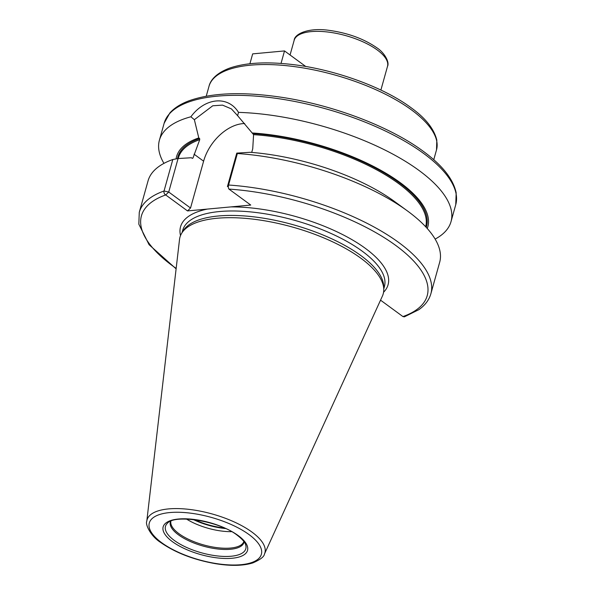 <?xml version="1.0" encoding="UTF-8"?>
<svg xmlns="http://www.w3.org/2000/svg" width="595" height="595" viewBox="0 0 595 595"><rect width="100%" height="100%" fill="white"/><g stroke="black" fill="none" stroke-linecap="round" stroke-linejoin="round"><path stroke-width="0.89" d="M146.787 521.235L179.519 239.51A105.494 39.991 15.6 0 1 181.78 233.099A105.494 39.991 15.6 0 1 257.903 219.763A105.494 39.991 15.6 0 1 360.823 258.193A105.494 39.991 -164.4 0 1 383.768 289.497A105.494 39.991 -164.4 0 1 382.377 296.146L264.433 554.079A61.181 23.19 -164.4 0 0 251.938 532.071A61.181 23.19 15.6 0 0 187.41 509.194A61.181 23.19 15.6 0 0 146.787 521.235C145.113 523.927 150.156 535.775 160.598 542.424C175.257 552.673 193.494 559.746 215.308 563.651C230.644 566.143 243.162 565.89 252.853 562.907C260.32 559.635 264.187 556.689 264.433 554.079M383.768 289.497L383.738 286.701A104.705 39.694 -164.4 0 0 360.964 255.627A104.705 39.694 15.6 0 0 258.81 217.487A104.705 39.694 15.6 0 0 183.253 230.726L181.78 233.099M237.36 153.525A151.383 57.388 15.6 0 1 407.568 211.032L394.842 201.712A130.439 49.445 15.6 0 0 250.116 152.298L236.773 153.116L237.36 153.525L228.569 185.023A3.027 1.346 93.9 0 0 228.807 188.89A3.027 1.346 93.9 0 0 228.941 189.084L250.748 205.059L230.845 206.904L187.507 210.92L165.7 194.944A3.027 2.469 -109.5 0 1 164.034 191.002L172.825 159.505L178.076 158.545L191.426 157.735L192.289 158.374L192.966 158.054L192.289 158.374M380.309 300.676L381.135 300.594L402.934 316.57L404.347 316.852L418.739 309.735C425.009 305.376 429.055 300.051 430.877 293.766A151.383 57.388 -164.4 0 0 228.569 185.023L227.424 186.599L236.773 153.116M176.165 268.412A148.356 56.235 -164.4 0 1 165.7 194.944L168.727 192.029L164.034 191.002A151.383 57.388 -164.4 0 0 139.267 212.348L148.058 180.85A151.383 57.388 15.6 0 1 172.825 159.505M407.568 211.032A151.383 57.388 15.6 0 1 439.675 262.269L430.877 293.766M163.952 163.38A151.383 57.388 15.6 0 1 159.408 140.197A151.383 57.388 15.6 0 1 190.883 116.784L194.364 119.692L212.742 105.784L222.523 105.122L231.433 108.915L237.628 115.69L238.498 112.373A151.383 57.388 15.6 0 1 418.917 170.378A151.383 57.388 15.6 0 1 451.025 221.615A151.383 57.388 15.6 0 1 435.131 239.093M192.237 158.337A128.327 48.649 -164.4 0 1 192.966 158.054L199.742 139.639A128.327 48.649 -164.4 0 0 178.418 157.846L178.225 158.538M251.715 152.424L252.741 148.743L253.582 134.656L237.628 115.69M177.488 158.657A129.085 48.931 15.6 0 1 199.645 138.546L198.789 137.914A130.439 49.445 -164.4 0 0 176.083 158.91M427.262 228.51A130.439 49.445 -164.4 0 0 378.948 169.278A130.439 49.445 -164.4 0 0 252.116 132.975M199.645 138.546L199.742 139.639M244.671 123.537A39.077 25.481 -53.8 0 0 203.609 161.185L190.534 208.012L168.727 192.029L178.076 158.545M194.364 119.692L198.789 137.914M190.534 208.012L187.507 210.92M190.883 116.784C205.007 97.535 228.108 95.393 238.498 112.373M249.915 63.739L252.667 53.877L284.514 50.925L305.756 66.491M281.026 63.434L284.514 50.925M186.518 519.063A37.879 14.362 -164.4 0 0 231.567 531.647M161.639 542.677A58.184 22.06 -164.4 0 0 240.923 564.707A58.184 22.06 -164.4 0 0 249.037 534.585A58.184 22.06 15.6 0 0 169.754 512.563A58.184 22.06 15.6 0 0 161.639 542.677M172.446 541.681A43.799 16.601 15.6 0 1 178.552 519.011A43.799 16.601 15.6 0 1 238.231 535.589A43.799 16.601 15.6 0 1 232.124 558.259A43.799 16.601 15.6 0 1 172.446 541.681M182.055 232.645L182.717 230.302A104.705 39.694 15.6 0 1 254.667 212.341A104.705 39.694 15.6 0 1 362.206 251.172A104.705 39.694 -164.4 0 1 384.415 286.612L383.76 288.962M383.559 292.249A107.74 40.839 -164.4 0 0 365.233 248.264A107.74 40.839 15.6 0 0 230.845 206.904M180.523 235.561A107.74 40.839 15.6 0 1 207.41 209.076M402.934 316.57A148.356 56.235 -164.4 0 0 395.742 245.438A148.356 56.235 -164.4 0 0 228.941 189.084M455.748 204.695A151.383 57.388 -164.4 0 0 423.64 153.458A151.383 57.388 15.6 0 0 268.159 97.312A151.383 57.388 15.6 0 0 164.131 123.277L169.88 112.938C174.447 107.851 180.917 103.768 189.292 100.689C212.103 92.694 242.767 91.548 281.279 97.245C333.096 104.958 389.889 126.527 423.157 151.227C442.197 165.12 453.204 178.976 456.172 192.795L455.748 204.695L451.025 221.615M425.656 226.755A128.327 48.649 -164.4 0 0 253.582 134.656M252.972 133.607A129.085 48.931 15.6 0 1 377.49 169.151A129.085 48.931 15.6 0 1 426.236 227.379M203.609 161.185L194.044 154.179M208.994 86.335C210.169 81.21 214.892 73.639 229.603 68.113C244.843 62.884 264.827 61.575 289.564 64.208C332.493 68.663 382.697 86.58 410.974 107.65C425.432 118.011 434.045 128.832 436.819 140.115L436.514 149.858A118.108 44.774 -164.4 0 0 411.457 109.882A118.108 44.774 -164.4 0 0 290.159 66.082A118.108 44.774 -164.4 0 0 208.994 86.335L206.242 96.197M294.168 40.289C294.361 34.309 307.704 27.236 329.303 30.382C348.001 33.008 363.82 38.787 376.747 47.719C384.147 52.345 389.822 62.081 387.509 66.35A48.455 18.371 -164.4 0 0 377.23 49.95A48.455 18.371 -164.4 0 0 327.466 31.981A48.455 18.371 -164.4 0 0 294.168 40.289L290.062 54.993M174.32 540.453A41.702 15.805 15.6 0 1 167.619 523.057C174.796 514.199 219.57 520.923 237.405 535.381C244.924 541.205 245.46 544.187 245.668 544.849A41.702 15.805 -164.4 0 1 221.675 556.325A41.702 15.805 -164.4 0 1 174.32 540.453M170.564 521.265A38.206 14.481 15.6 0 0 178.448 534.816A38.206 14.481 -164.4 0 0 218.491 549.073A38.206 14.481 -164.4 0 0 244.084 541.792M243.868 541.487A37.879 14.362 -164.4 0 1 217.614 547.727A37.879 14.362 -164.4 0 1 178.998 533.715A37.879 14.362 15.6 0 1 170.906 521.116M193.345 519.569A38.854 14.726 -164.4 0 0 225.475 528.538M194.61 519.718A38.913 14.749 -164.4 0 0 224.315 528.01M139.267 212.348L138.828 224.166L149.077 244.701L176.113 268.843M159.408 140.197L164.131 123.277M433.762 159.72L436.514 149.858M380.889 90.061L387.509 66.35"/></g></svg>
